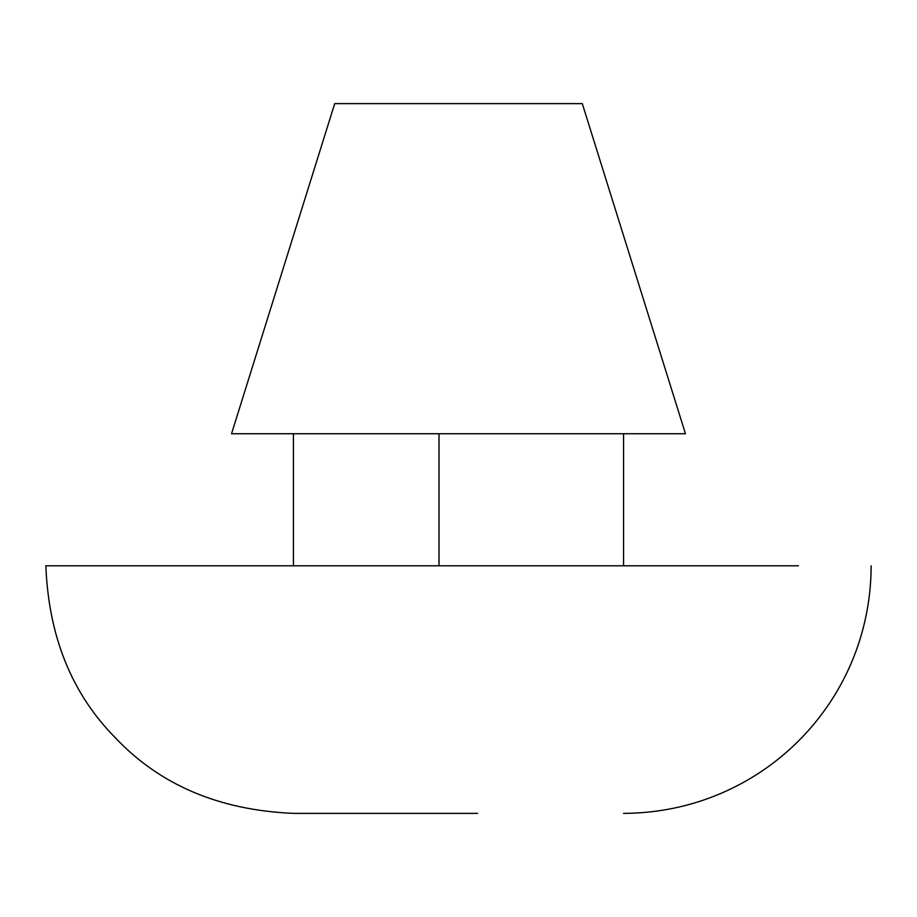 <?xml version="1.0" encoding="UTF-8"?>
<svg xmlns="http://www.w3.org/2000/svg" width="917" height="917" viewBox="0 0 917 917"><rect width="100%" height="100%" fill="white"/><g stroke="black" fill="none" stroke-linecap="round" stroke-linejoin="round"><path stroke-width="1.38" d="M334.705 103.621L582.295 103.621L685.457 433.741L231.542 433.741L334.705 103.621L340.31 103.621M468.209 103.621L458.5 103.621M798.478 565.789L45.85 565.789C48.635 636.375 71.732 693.642 115.152 737.577C159.776 784.963 219.209 810.227 293.44 813.379L477.562 813.379M439.014 565.789L439.014 433.741M623.56 565.789L623.56 433.741M293.44 565.789L293.44 433.741M871.15 565.789C870.852 702.72 760.858 812.898 623.56 813.379"/></g></svg>
